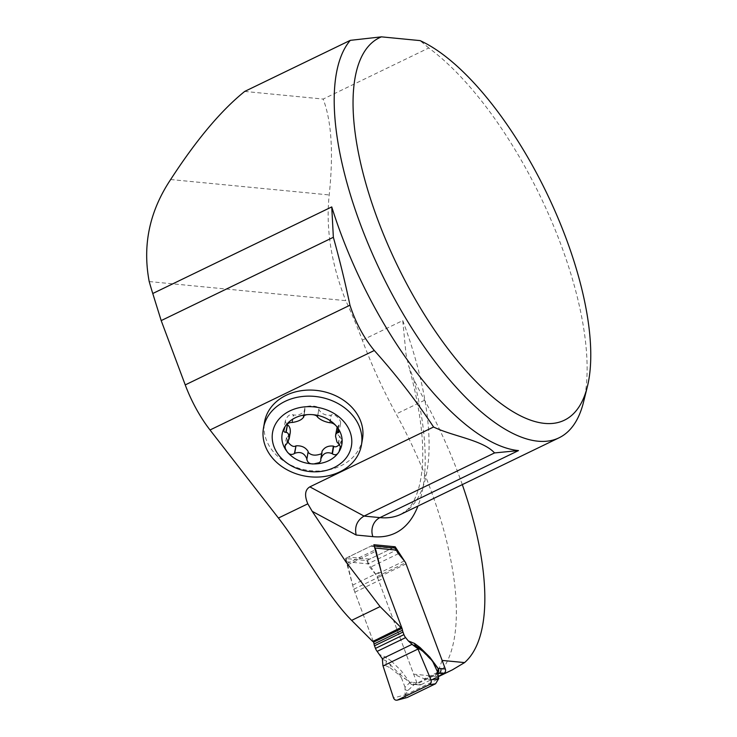 <?xml version="1.0" encoding="UTF-8"?>
<svg xmlns="http://www.w3.org/2000/svg" width="737" height="737" viewBox="0 0 737 737"><rect width="100%" height="100%" fill="white"/><g stroke="black" fill="none" stroke-linecap="round" stroke-linejoin="round"><path stroke-width="0.55" stroke-dasharray="3.69 2.76" d="M362.484 439.022A49.711 40.176 9.8 0 1 340.881 465.784A49.711 40.176 9.8 0 1 287.172 463.177A49.711 40.176 9.8 0 1 264.519 422.08M149.206 281.552L345.782 300.659A225.955 88.283 64.2 0 1 362.309 340.144A225.955 88.283 64.2 0 0 396.165 414.001A225.955 88.283 -115.8 0 1 436.111 676.363L413.669 674.18L424.254 678.832L437.732 672.31L442.126 660.416M372.738 641.522L373.115 641.006L353.76 589.222L345.413 558.48L366.713 560.553L377.151 576.5L413.669 674.18M583.492 402.236A225.955 88.283 -115.8 0 0 428.768 47.979L323.165 99.062C331.567 121.144 333.585 153.103 329.209 194.946C325.653 228.433 331.18 263.671 345.782 300.659M428.768 47.979L420.072 40.609M462.302 484.605A225.955 88.283 64.2 0 0 424.632 400.228A225.955 88.283 -115.8 0 1 413.77 379.398A240.419 93.94 -115.8 0 1 417.943 506.07M362.309 340.144L402.752 320.577L406.013 354.165L408.685 365.957L413.77 379.398M438.469 676.465L432.02 679.588L434.167 678.676L436.111 676.363M444.614 672.973L437.732 672.31M432.02 679.588L424.254 678.832M373.115 641.006L401.573 627.233M353.76 589.222L382.217 575.459M345.413 558.48L373.871 544.717M366.713 560.553L392.941 547.867M377.151 576.5L405.543 562.764M244.693 91.434L323.165 99.062M338.329 428.943L339.011 425.028L340.558 423.545C341.507 419.703 333.364 412.287 331.309 415.115L331.005 415.253C325.514 415.65 321.461 413.77 318.835 409.606L318.881 409.044C319.849 405.442 305.044 404.733 304.768 408.381L304.915 409.91C302.492 413.862 298.725 415.557 293.63 414.986L293.298 414.839C289.927 413.715 287.246 415.788 285.265 421.085L286.73 424.567M330.001 422.716L331.309 415.115M338.578 444.052L339.573 436.295C337.353 434.766 336.413 432.168 336.763 428.483M337.141 427.119L339.011 425.028M317.546 416.598L318.808 409.311M303.791 415.788L304.925 409.21M291.99 422.439L293.298 414.839M290.249 432.61L288.296 435.926L286.453 437.557L288.02 442.182M286.684 443.665L288.001 436.074M320.77 459.483L322.078 451.882L320.77 459.068M308.204 451.781L308.112 452.325M321.664 453.651L322.078 451.882M339.342 444.604L341.747 440.017L339.886 436.451M416.884 682.766L412.287 682.324A3.611 3.234 -84.4 0 0 416.516 684.185L421.113 684.627A3.611 3.234 95.6 0 1 419.85 684.931L418.966 684.811A3.611 3.234 95.6 0 1 416.884 682.766L377.593 577.679A4.523 1.769 64.2 0 0 375.907 574.694L369.965 567.435A5.426 2.119 -115.8 0 1 367.947 563.86A3.611 3.234 95.6 0 1 369.707 559.107L348.343 557.025L370.812 546.154A3.611 3.234 95.6 0 1 374.507 547.057M412.287 682.324L410.684 682.167M410.758 682.361A30.733 12.004 64.2 0 0 409.929 682.573L401.352 670.928L391.54 661.236A7.232 4.477 134.7 0 1 390.472 665.004L400.283 674.696A7.232 4.477 -45.3 0 0 401.352 670.928M373.217 641.282L354.856 592.179A30.005 11.728 -115.8 0 1 352.655 585.114L347.652 564.883A6.145 2.404 64.2 0 0 347.201 563.437L346.583 561.787A3.611 3.234 95.6 0 1 348.343 557.025M370.812 546.154L392.176 548.236L369.707 559.107M392.176 548.236A3.611 3.234 95.6 0 1 393.761 547.941M382.549 659.385L386.225 660.877A7.232 6.108 -68 0 0 386.087 657.211L379.868 654.696M405.046 687.234L401.425 677.81C404.014 677.782 406.815 679.385 409.809 682.619L405.046 687.234L405.018 694.945L393.53 697.939M385.958 665.787L390.315 667.888L390.472 665.004L386.225 660.877L385.958 665.787L382.918 665.603M390.315 667.888L399.205 674.963L401.425 677.81M421.113 684.627L438.441 676.244M405.018 694.945L404.991 695.535C404.779 697.276 405.516 697.93 407.202 697.497M404.991 695.535L408.003 690.357L414.443 684.397A27.112 10.594 -115.8 0 1 416.516 684.185L438.045 673.765M437.944 673.305A27.112 10.594 64.2 0 0 436.912 673.526L436.811 673.563C435.291 674.217 435.217 675.212 436.562 676.538L438.699 679.219M436.792 673.572A3.611 3.353 -110.6 0 0 437.806 672.789A3.611 3.363 -110.2 0 1 436.811 673.563L413.954 684.609M419.528 684.922L414.314 684.452A3.611 3.289 -110.9 0 1 409.836 682.573L409.929 682.573A3.611 3.326 -109.1 0 0 414.443 684.397M430.104 658.5A7.232 4.477 -45.3 0 0 430.712 659.394A7.232 4.477 -45.3 0 0 431.163 659.753L420.91 649.712A7.232 4.477 134.7 0 1 420.514 649.214M436.497 673.692L437.244 671.269M423.535 651.812L421.352 650.062A7.232 4.477 134.7 0 1 420.91 649.712L433.089 662.102M433.006 662.084L431.108 659.523M399.205 674.963L400.283 674.696L409.836 682.573M409.809 682.619A3.611 3.298 -111.1 0 0 414.056 684.553M405.414 689.777A3.611 2.11 -144.2 0 0 408.003 690.357M405.009 695.037A3.611 1.907 -157.2 0 0 405.193 695.019L438.524 678.888A3.611 2.985 -32.2 0 0 438.699 678.74M436.912 673.526A3.611 3.326 -109.1 0 0 437.824 672.853M436.562 676.538A3.611 3.326 143.1 0 0 438.082 673.968M419.85 684.931L418.966 684.811L419.85 684.931M402.752 320.577A225.955 88.283 -115.8 0 1 401.039 514.242L407.865 509.23C411.955 505.214 415.41 498.728 418.248 489.773C426.585 461.298 423.407 420.026 408.703 365.957M424.632 400.228L396.165 414.001M452.278 669.915L434.167 678.676M170.643 179.533L329.209 194.946M329.715 422.734L331.005 415.253M317.546 417.087L318.835 409.606M338.274 443.775L339.573 436.295M338.126 428.575L338.716 425.175M303.865 415.742L304.943 409.505M292.331 422.467L293.63 414.986M286.997 443.407L288.296 435.926M391.54 661.236L386.087 657.211M346.583 561.787L367.947 563.86L396.405 550.097M418.966 684.811L419.758 684.922M354.856 592.179L383.323 578.407M352.655 585.114L381.103 571.35M347.652 564.883L375.667 551.331M347.201 563.437L375.271 549.857M406.05 563.906L377.593 577.679M404.364 560.931L375.907 574.694M398.422 553.671L369.965 567.435M433.678 678.924L438.478 676.603M340.558 423.545L339.121 431.854M304.915 409.91L303.911 415.705M318.881 409.044L317.555 416.755M304.768 408.381L303.395 416.313M285.265 421.085L283.782 429.653M286.453 437.557L285.016 445.857M308.121 452.048L306.785 459.759M322.244 452.721L320.871 460.662M341.747 440.017L340.264 448.584M374.23 546.043L372.397 545.868M435.226 666.884L437.345 671.508"/><path stroke-width="1.11" d="M417.943 506.07A240.419 93.94 -115.8 0 1 372.904 536.647L356.164 535.025L312.202 511.321L307.808 503.822C304.298 495.402 304.98 489.746 309.853 486.862L433.568 427.009C415.972 400.477 396.22 374.976 374.295 350.499C363.654 337.592 355.547 322.493 349.964 305.21C345.128 282.216 339.591 259.581 333.354 237.296L331.751 206.913A225.955 88.283 64.2 0 0 518.489 450.583L494.545 452.933C482.818 440.017 452.647 436.332 433.568 427.009M374.295 350.499L210.017 429.984L278.429 518.037C303.303 550.051 326.38 595.081 351.641 620.379L372.738 641.522L401.573 627.233L382.217 575.459L373.871 544.717L395.17 546.78L405.608 562.736L442.126 660.416L464.568 662.591A225.955 88.283 64.2 0 0 462.302 484.605M263.468 428.142L264.519 422.08A49.711 40.176 9.8 0 1 286.122 395.308A49.711 40.176 9.8 0 1 339.84 397.916A49.711 40.176 9.8 0 1 362.484 439.022L361.434 445.084A49.711 40.176 9.8 0 1 305.606 476.203A49.711 40.176 9.8 0 1 263.468 428.142A49.711 40.176 9.8 0 1 285.081 401.37A49.711 40.176 9.8 0 1 338.79 403.977A49.711 40.176 9.8 0 1 361.434 445.084M587.352 386.732A212.394 82.986 64.2 0 0 546.688 193.02A212.394 82.986 64.2 0 0 420.072 40.609L381.453 36.85A212.394 82.986 64.2 0 0 417.639 303.368A212.394 82.986 64.2 0 0 587.352 386.732L583.492 402.236A225.955 88.283 -115.8 0 1 559.061 437.796A225.955 88.283 -115.8 0 1 389.762 289.862A225.955 88.283 -115.8 0 1 350.287 40.351L244.693 91.434C221.118 110.412 196.438 139.772 170.643 179.533C149.482 211.307 142.333 245.31 149.206 281.552A225.955 88.283 64.2 0 0 152.762 293.51L161.191 320.595L185.236 384.907A72.309 28.255 -115.8 0 0 210.017 429.984M381.453 36.85L350.287 40.351M494.545 452.933L364.041 516.075L379.942 517.623L518.489 450.583M333.354 237.296L161.191 320.595M312.202 511.321L345.929 561.898L380.099 606.606L401.195 627.749M464.568 662.591L452.278 669.915L438.469 676.465M356.164 535.025C354.405 526.697 357.03 520.386 364.041 516.075L309.853 486.862M445.498 673.065L444.614 672.973M392.941 547.867L395.17 546.78M337.693 432.619L338.651 432.573L339.14 431.32L337.113 427.082A30.3 24.487 9.8 0 1 339.011 451.763L340.347 447.018L339.6 444.899L336.993 442.062L335.538 436.24L335.998 433.807L337.693 432.619L338.329 428.943M317.546 416.755L317.49 416.912C316.523 415.346 314.054 414.553 310.102 414.553A30.3 24.487 9.8 0 0 284.998 426.705A30.3 24.487 9.8 0 0 286.896 451.385A30.3 24.487 9.8 0 0 313.898 463.914A30.3 24.487 9.8 0 0 339.011 451.763C337.399 454.821 335.197 455.521 332.396 453.854L332.092 453.596C326.703 451.495 322.926 453.329 320.77 459.068L320.825 460.855L319.425 462.606L313.898 463.914C309.899 464.209 307.559 462.698 306.887 459.381L306.878 458.967C304.584 453.191 300.53 451.311 294.708 453.319L294.385 453.577C291.391 455.199 288.895 454.471 286.896 451.385L285.302 448.501L285.016 445.857L288.213 441.832L289.245 436.728L288.112 433.457L287.052 432.564L284.648 432.177L283.754 430.915L284.998 426.705C286.555 423.941 288.886 422.522 291.99 422.439L292.331 422.467C298.236 421.546 302.013 419.722 303.653 416.985L303.616 416.81C303.911 415.244 306.076 414.498 310.102 414.553A30.3 24.487 9.8 0 1 337.113 427.082C335.049 424.291 332.682 422.835 330.001 422.716L329.715 422.734C324.4 421.73 320.346 419.85 317.546 417.087L317.546 416.598M335.639 434.977L337.141 427.119M303.911 415.705L303.653 417.234L303.865 415.742M303.395 416.313L303.616 416.81L303.791 415.788M285.809 432.241L287.439 424.798C289.659 426.327 290.59 428.934 290.249 432.61L289.125 439.105M294.385 453.577L295.998 445.839C301.488 445.443 305.551 447.331 308.167 451.486L306.795 459.759M288.02 442.182C291.087 445.94 293.648 447.202 295.694 445.977M322.069 451.588L322.087 451.191C324.52 447.239 328.278 445.544 333.382 446.115L333.704 446.253C335.206 447.359 337.076 446.806 339.342 444.604M322.087 451.191L320.77 459.068M308.112 452.325C311.254 455.558 315.768 456 321.664 453.651M332.396 453.854L333.704 446.253M289.963 410.868A40.019 32.345 9.8 0 1 351.742 439.528A40.019 32.345 9.8 0 1 294.303 467.313A40.019 32.345 9.8 0 1 289.963 410.868M407.202 697.497L435.576 683.77L429.266 684.728L397.243 700.15L407.202 697.497L397.814 699.938C395.861 700.611 394.433 699.947 393.53 697.939L382.918 665.603L382.319 658.721L377.151 651.379A4.523 1.769 -115.8 0 1 375.474 648.403L374.507 645.815A4.523 1.769 -115.8 0 1 374.028 643.991A4.523 1.769 64.2 0 0 373.548 642.157L373.217 641.282M374.23 546.043L393.761 547.941A3.611 3.234 95.6 0 1 396.405 550.097A5.426 2.119 64.2 0 0 398.422 553.671L404.364 560.931A4.523 1.769 -115.8 0 1 406.05 563.906L445.341 669.003A3.611 3.234 95.6 0 1 445.185 672.116L444.577 673.019M374.507 547.057A3.611 3.234 95.6 0 1 375.041 548.015L375.658 549.673A6.145 2.404 -115.8 0 1 376.11 551.119L381.112 571.341A30.005 11.728 64.2 0 0 383.323 578.407L402.006 628.394A4.523 1.769 -115.8 0 1 402.485 630.218A4.523 1.769 64.2 0 0 402.964 632.051L403.931 634.631A4.523 1.769 64.2 0 0 405.617 637.616L408.326 640.923L414.553 643.438A7.232 6.108 -68 0 0 416.322 646.312L412.646 644.82L408.326 640.923M420.514 649.214A7.232 4.477 134.7 0 1 419.998 647.464L429.809 657.155L438.386 668.8A30.733 12.004 -115.8 0 1 439.224 668.597M439.141 668.395L445.341 669.003M435.576 683.77L438.69 678.657L430.97 679.827L417.842 648.698L412.646 644.82M429.266 684.728L397.814 699.938C395.861 700.611 394.433 699.947 393.53 697.939L383.037 665.962L417.999 649.048L430.97 679.827C431.615 681.955 431.044 683.586 429.266 684.728C431.044 683.586 431.615 681.955 430.97 679.827M417.842 648.698L420.053 649.288L416.322 646.312L419.15 648.127M437.824 672.853A3.611 3.326 -109.1 0 0 438.386 668.8L438.294 668.8A3.611 3.363 -110.2 0 1 437.815 672.798A3.611 3.353 -110.6 0 0 438.275 668.846L432.84 661.798L437.391 671.582L438.275 668.846L431.108 659.523L423.535 651.812L420.053 649.288M444.522 672.927L444.651 672.936A3.611 3.234 95.6 0 1 443.582 673.756L438.985 673.314A3.611 3.234 -84.4 0 0 440.053 672.494L440.588 671.674A3.611 3.234 -84.4 0 0 440.744 668.551M438.441 676.244L443.582 673.756M429.809 657.155A7.232 4.477 -45.3 0 0 430.104 658.5M438.69 678.657L437.391 671.582M307.808 503.822L278.429 518.037M152.762 293.51L331.751 206.913M559.061 437.796L401.039 514.242A225.955 88.283 -115.8 0 1 379.942 517.623A14.464 12.953 95.6 0 0 372.904 536.647M349.964 305.21L185.236 384.907M380.099 606.606L351.641 620.379M337.417 432.656L338.126 428.575M286.149 432.278L287.439 424.798M294.708 453.319L295.998 445.839M306.878 458.967L308.167 451.486M332.092 453.596L333.382 446.115M396.405 550.097L375.041 548.015M414.553 643.438L419.998 647.464M444.549 672.927L445.185 672.116M438.045 673.765L438.985 673.314A27.112 10.594 64.2 0 0 437.944 673.305M383.037 665.962L417.999 649.048M382.319 658.721L411.992 644.368M377.151 651.379L405.617 637.616M375.474 648.403L403.931 634.631M374.507 645.815L402.964 632.051M374.028 643.991L402.485 630.218M373.548 642.157L402.006 628.394M438.478 676.603L450.703 670.688M422.31 650.651L419.519 648.422"/></g></svg>
